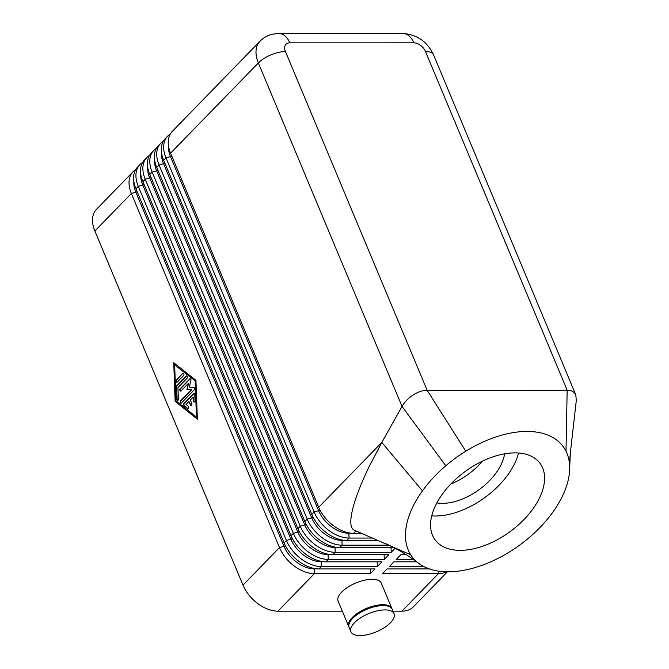 <?xml version="1.0" encoding="UTF-8"?>
<svg xmlns="http://www.w3.org/2000/svg" width="669" height="669" viewBox="0 0 669 669"><rect width="100%" height="100%" fill="white"/><g stroke="black" fill="none" stroke-linecap="round" stroke-linejoin="round"><path stroke-width="1" d="M465.775 451.215A93.518 54.047 -35.9 0 1 565.999 451.19A93.518 54.047 -35.9 0 1 569.453 463.466A93.518 54.047 -35.9 0 1 569.679 468.2A93.518 54.047 -35.9 0 1 565.531 488.922A93.518 54.047 -35.9 0 1 504.852 554.701A93.518 54.047 -35.9 0 1 418.593 563.315A93.518 54.047 -35.9 0 1 410.657 554.718A93.518 54.047 -35.9 0 1 422.44 490.879A93.518 54.047 -35.9 0 1 445.788 465.775A93.518 54.047 -35.9 0 1 465.775 451.215L427.123 390.244L285.446 51.555A20.781 8.772 157.3 0 0 270.878 54.891A20.781 8.772 157.3 0 0 258.351 62.953L402.027 406.418C404.594 401.985 408.299 398.172 413.141 394.978C418.033 391.892 422.691 390.311 427.123 390.244L567.161 390.211C571.51 390.286 574.403 391.867 575.817 394.953L576.293 400.497M348.95 626.962A23.382 9.868 -22.7 0 1 348.741 626.544A23.382 9.868 -22.7 0 1 358.492 612.587A23.382 9.868 -22.7 0 1 382.785 604.701A23.382 9.868 -22.7 0 1 391.883 608.497A23.382 9.868 -22.7 0 1 392.034 608.941M348.741 626.544L338.113 601.122A23.382 9.868 -22.7 0 1 347.863 587.173A23.382 9.868 -22.7 0 1 372.148 579.279A23.382 9.868 -22.7 0 1 381.246 583.075L391.883 608.497M384.959 609.911A23.382 9.868 -22.7 0 1 394.058 613.707A23.382 9.868 -22.7 0 1 384.315 627.664A23.382 9.868 -22.7 0 1 360.022 635.55A23.382 9.868 -22.7 0 1 350.924 631.753A23.382 9.868 -22.7 0 1 360.675 617.796A23.382 9.868 -22.7 0 1 384.959 609.911M350.924 631.753L349.109 627.405A23.382 9.868 -22.7 0 1 358.86 613.456A23.382 9.868 -22.7 0 1 383.145 605.57A23.382 9.868 -22.7 0 1 392.243 609.367L394.058 613.707M133.031 171.749L96.528 209.272A31.175 20.078 44.2 0 0 94.187 212.583A31.175 20.078 44.2 0 0 94.864 231.014L131.367 193.492A31.175 20.078 -135.8 0 1 130.689 175.061A31.175 20.078 -135.8 0 1 133.031 171.749A31.175 20.078 -135.8 0 1 135.623 169.692M395.128 548.246L391.206 552.285L335.186 552.293A31.175 20.078 -135.8 0 1 315.015 544.666A31.175 20.078 -135.8 0 1 300.272 526.235L152.147 172.125A31.175 20.078 -135.8 0 1 151.47 153.694A31.175 20.078 -135.8 0 1 153.811 150.391L151.47 152.791A31.175 20.078 44.2 0 0 149.128 156.103A31.175 20.078 44.2 0 0 149.806 174.534L297.931 528.635A31.175 20.078 44.2 0 0 312.674 547.075A31.175 20.078 44.2 0 0 332.844 554.701L388.856 554.693L384.274 559.409L328.253 559.418A31.175 20.078 -135.8 0 1 308.091 551.783A31.175 20.078 -135.8 0 1 293.348 533.352L145.223 179.25A31.175 20.078 -135.8 0 1 144.537 160.811A31.175 20.078 -135.8 0 1 146.887 157.508L144.537 159.916A31.175 20.078 44.2 0 0 142.196 163.219A31.175 20.078 44.2 0 0 142.882 181.659L291.007 535.76A31.175 20.078 44.2 0 0 305.741 554.191A31.175 20.078 44.2 0 0 325.912 561.826L381.932 561.818L377.349 566.526L321.329 566.543A31.175 20.078 -135.8 0 1 301.159 558.908A31.175 20.078 -135.8 0 1 286.416 540.477L138.291 186.375A31.175 20.078 -135.8 0 1 137.613 167.936A31.175 20.078 -135.8 0 1 139.955 164.633L137.613 167.041A31.175 20.078 44.2 0 0 135.272 170.344A31.175 20.078 44.2 0 0 135.949 188.775L284.074 542.885A31.175 20.078 44.2 0 0 298.817 561.316A31.175 20.078 44.2 0 0 318.988 568.943L375.008 568.934L370.417 573.651L314.405 573.659A31.175 20.078 -135.8 0 1 294.235 566.024A31.175 20.078 -135.8 0 1 279.491 547.593L131.367 193.492L135.849 192.179L283.974 546.28A27.019 17.402 44.2 0 0 314.229 568.867L317.089 568.867M285.354 545.62A2.082 0.878 -22.7 0 1 284.961 545.862A2.082 0.878 -22.7 0 1 283.974 546.28L279.491 547.593L242.989 585.116A31.175 20.078 44.2 0 0 257.732 603.555A31.175 20.078 44.2 0 0 277.903 611.182L314.405 573.659L314.229 568.867A2.082 1.33 -90 0 1 314.238 568.474M389.007 545.168L342.11 545.176A31.175 20.078 -135.8 0 1 321.94 537.542A31.175 20.078 -135.8 0 1 307.196 519.111L159.071 165.009A31.175 20.078 -135.8 0 1 158.394 146.57A31.175 20.078 -135.8 0 1 160.736 143.266L158.394 145.675A31.175 20.078 44.2 0 0 156.053 148.978A31.175 20.078 44.2 0 0 156.73 167.417L304.855 521.519A31.175 20.078 44.2 0 0 319.598 539.95A31.175 20.078 44.2 0 0 339.768 547.585L393.84 547.568M373.076 538.052L349.042 538.052A31.175 20.078 -135.8 0 1 328.872 530.425A31.175 20.078 -135.8 0 1 314.129 511.986L166.004 157.884A31.175 20.078 -135.8 0 1 165.327 139.453A31.175 20.078 -135.8 0 1 167.668 136.142L165.327 138.55A31.175 20.078 44.2 0 0 162.985 141.861A31.175 20.078 44.2 0 0 163.662 160.292L311.787 514.394A31.175 20.078 44.2 0 0 326.531 532.825A31.175 20.078 44.2 0 0 346.701 540.46L378.503 540.452M285.446 51.555A10.395 6.69 -135.8 0 1 289.811 42.858A20.781 13.255 -90 0 0 281.423 33.91A20.781 13.255 -90 0 0 278.722 33.475L272.643 34.152C267.759 35.29 263.553 37.64 260.015 41.21L172.251 131.433A31.175 20.078 44.2 0 0 169.909 134.737A31.175 20.078 44.2 0 0 170.587 153.168L318.712 507.278A31.175 20.078 44.2 0 0 333.455 525.709A31.175 20.078 44.2 0 0 353.625 533.344L361.996 533.335M354.52 530.316L354.378 530.258C349.795 528.142 349.619 519.646 353.826 504.769C356.953 494.048 362.004 481.463 368.962 466.995L381.823 442.401L422.44 490.879M431.739 515.883A64.943 37.531 144.1 0 0 435.327 516.008A64.943 37.531 144.1 0 0 518.534 453.005M460.205 550.344A64.943 37.531 -35.9 0 1 434.984 539.707A64.943 37.531 -35.9 0 1 449.417 485.518A64.943 37.531 -35.9 0 1 514.946 452.88A64.943 37.531 -35.9 0 1 540.167 463.517A64.943 37.531 -35.9 0 1 525.734 517.706A64.943 37.531 -35.9 0 1 460.205 550.344M436.865 502.887A48.059 27.772 144.1 0 0 442.443 503.339A48.059 27.772 144.1 0 0 504.593 453.825M194.177 393.472A1.296 0.828 -90 0 0 193.926 393.648L184.335 403.507A1.296 0.828 -90 0 0 184.418 405.757L187.838 408.458A1.296 0.828 -90 0 0 188.006 408.558M183.942 403.507L193.525 393.648A1.296 0.828 90 0 1 193.985 393.439A1.296 0.828 90 0 1 194.804 394.66L195.03 400.647A1.296 0.828 90 0 1 194.202 402.027A1.296 0.828 90 0 1 193.374 400.798L193.232 397.06L190.331 400.037L191.694 403.298A1.296 0.828 90 0 1 191.735 404.628A1.296 0.828 90 0 1 191.008 405.305A1.296 0.828 90 0 1 190.314 404.72L188.951 401.467L186.049 404.444L188.181 406.133A1.296 0.828 90 0 1 188.616 407.597A1.296 0.828 90 0 1 187.805 408.592A1.296 0.828 90 0 1 187.437 408.458L184.017 405.757A1.296 0.828 90 0 1 183.942 403.507L184.335 403.507M188.951 401.467L190.715 404.72A1.296 0.828 -90 0 0 191.2 405.272M193.232 397.06L193.776 400.798A1.296 0.828 -90 0 0 194.403 401.985M182.67 373.436A1.296 0.828 90 0 1 183.122 373.218A1.296 0.828 90 0 1 183.916 374.147A1.296 0.828 90 0 1 183.582 375.61L177.344 382.016A1.296 0.828 90 0 1 176.892 382.225A1.296 0.828 90 0 1 176.098 381.297A1.296 0.828 90 0 1 176.44 379.841L182.67 373.436L176.842 379.841A1.296 0.828 -90 0 0 176.474 381.146A1.296 0.828 -90 0 0 177.093 382.191M174.651 364.906L175.964 400.84L196.452 417.046L195.54 381.113L174.651 364.906L195.54 381.113M196.452 417.046L195.147 381.113M174.149 363.058L175.562 401.659L197.355 418.894M175.161 401.659L173.739 362.732L195.942 380.293L197.363 419.22L175.562 401.659M186.743 375.961A1.296 0.828 -90 0 0 186.484 376.137L177.059 385.829A1.296 0.828 -90 0 0 176.683 386.991L177.134 399.268A1.296 0.828 -90 0 0 177.762 400.455M176.658 385.829L186.082 376.137A1.296 0.828 90 0 1 186.542 375.919A1.296 0.828 90 0 1 187.337 376.848A1.296 0.828 90 0 1 186.994 378.311L177.962 387.594L178.389 399.117A1.296 0.828 90 0 1 177.561 400.488A1.296 0.828 90 0 1 176.733 399.268L176.282 386.991A1.296 0.828 90 0 1 176.658 385.829L177.059 385.829M186.935 389.55L188.441 383.345L181.073 390.922A1.296 0.828 90 0 1 180.622 391.131A1.296 0.828 90 0 1 179.827 390.203A1.296 0.828 90 0 1 180.162 388.748L189.67 378.972A1.296 0.828 90 0 1 190.13 378.763A1.296 0.828 90 0 1 190.899 380.519L189.302 387.125L193.801 387.451A1.296 0.828 90 0 1 194.562 388.405A1.296 0.828 90 0 1 194.219 389.835L181.433 402.981A1.296 0.828 90 0 1 180.973 403.19A1.296 0.828 90 0 1 180.178 402.261A1.296 0.828 90 0 1 180.521 400.806L191.167 389.86L186.935 389.55L191.568 389.86L180.923 400.806A1.296 0.828 -90 0 0 180.563 402.111A1.296 0.828 -90 0 0 181.174 403.156M190.331 378.796A1.296 0.828 -90 0 0 190.071 378.972L180.563 388.748A1.296 0.828 -90 0 0 180.204 390.052A1.296 0.828 -90 0 0 180.822 391.097M188.441 383.345L187.337 389.55M242.989 585.116L94.864 231.014M450.839 483.996A48.059 27.772 144.1 0 0 482.282 461.217M289.811 42.858L413.852 42.841A10.395 6.69 -135.8 0 1 425.484 51.521L567.161 390.211L565.999 451.19M569.67 468.2L570.364 452.194L569.453 463.466M354.378 530.258L410.657 554.718M445.788 465.775L402.027 406.418L381.823 442.401L318.712 507.278M167.668 136.142A31.175 20.078 -135.8 0 1 170.261 134.084M160.736 143.266A31.175 20.078 -135.8 0 1 163.336 141.201M391.206 552.285L391.031 547.577M153.811 150.391A31.175 20.078 -135.8 0 1 156.404 148.326M384.274 559.409L384.106 554.693M146.887 157.508A31.175 20.078 -135.8 0 1 149.48 155.442M377.349 566.526L377.174 561.818M139.955 164.633A31.175 20.078 -135.8 0 1 142.547 162.567M413.216 559.401L396.282 559.401L400.865 554.693L406.175 554.693M423.72 566.518L389.35 566.526L393.932 561.809L416.57 561.809M446.566 571.778A31.175 20.078 -135.8 0 1 438.438 573.634L401.935 611.157L392.996 611.165M342.319 611.173L277.903 611.182M438.346 571.083L438.438 573.634L382.425 573.651L387.008 568.934L429.381 568.926M370.417 573.651L370.25 568.934M401.935 611.157A31.175 20.078 44.2 0 0 413.375 606.825L447.461 571.786M425.484 51.521A20.781 8.772 -22.7 0 1 433.562 54.858A20.781 8.772 -22.7 0 1 433.579 54.9A20.781 8.772 -22.7 0 1 433.587 54.942M413.852 42.841A20.781 13.255 -90 0 0 405.464 33.885A20.781 13.255 -90 0 0 402.763 33.45L278.722 33.475M137.12 191.585A2.082 0.878 -22.7 0 1 136.836 191.76A2.082 0.878 -22.7 0 1 135.849 192.179A27.019 17.402 44.2 0 1 133.85 181.45M135.949 188.775L138.291 186.375L142.773 185.054L290.898 539.155A27.019 17.402 44.2 0 0 321.153 561.751L324.013 561.743M292.278 538.495A2.082 0.878 -22.7 0 1 291.893 538.737A2.082 0.878 -22.7 0 1 290.898 539.155L286.416 540.477L284.074 542.885M144.052 184.46A2.082 0.878 -22.7 0 1 143.768 184.636A2.082 0.878 -22.7 0 1 142.773 185.054A27.019 17.402 44.2 0 1 140.783 174.333M142.882 181.659L145.223 179.25L149.697 177.937L297.822 532.039A27.019 17.402 44.2 0 0 328.086 554.626L330.946 554.626M299.202 531.37A2.082 0.878 -22.7 0 1 298.817 531.621A2.082 0.878 -22.7 0 1 297.822 532.039L293.348 533.352L291.007 535.76M150.977 177.344A2.082 0.878 -22.7 0 1 150.692 177.519A2.082 0.878 -22.7 0 1 149.697 177.937A27.019 17.402 44.2 0 1 147.707 167.208M149.806 174.534L152.147 172.125L156.63 170.812L304.755 524.914A27.019 17.402 44.2 0 0 335.01 547.501L337.87 547.501M306.134 524.253A2.082 0.878 -22.7 0 1 305.741 524.496A2.082 0.878 -22.7 0 1 304.755 524.914L300.272 526.235L297.931 528.635M157.909 170.219A2.082 0.878 -22.7 0 1 157.616 170.394A2.082 0.878 -22.7 0 1 156.63 170.812A27.019 17.402 44.2 0 1 154.639 160.092M156.73 167.417L159.071 165.009L163.554 163.688L311.679 517.798A27.019 17.402 44.2 0 0 341.943 540.385L344.794 540.385M313.059 517.129A2.082 0.878 -22.7 0 1 312.674 517.38A2.082 0.878 -22.7 0 1 311.679 517.798L307.196 519.111L304.855 521.519M164.833 163.094A2.082 0.878 -22.7 0 1 164.549 163.269A2.082 0.878 -22.7 0 1 163.554 163.688A27.019 17.402 44.2 0 1 161.564 152.967M163.662 160.292L166.004 157.884L170.486 156.571L318.611 510.673A27.019 17.402 44.2 0 0 348.867 533.26L351.727 533.26M170.587 153.168L258.351 62.953A31.175 20.078 44.2 0 1 257.674 44.514A31.175 20.078 44.2 0 1 260.015 41.21M319.991 510.012A2.082 0.878 -22.7 0 1 319.598 510.255A2.082 0.878 -22.7 0 1 318.611 510.673L314.129 511.986L311.787 514.394M171.766 155.977A2.082 0.878 -22.7 0 1 171.473 156.153A2.082 0.878 -22.7 0 1 170.486 156.571A27.019 17.402 44.2 0 1 168.488 145.842M348.875 532.867A2.082 1.33 -90 0 0 348.867 533.26L349.042 538.052L346.701 540.46M330.837 523.61A25.974 16.733 -135.8 0 1 326.715 519.596M353.625 533.344L355.992 530.902M341.951 539.992A2.082 1.33 -90 0 0 341.943 540.385L342.11 545.176L339.768 547.585M323.913 530.726A25.974 16.733 -135.8 0 1 319.79 526.72M335.018 547.108A2.082 1.33 -90 0 0 335.01 547.501L335.186 552.293L332.844 554.701M316.989 537.851A25.974 16.733 -135.8 0 1 312.866 533.837M328.094 554.233A2.082 1.33 -90 0 0 328.086 554.626L328.253 559.418L325.912 561.826M310.056 544.967A25.974 16.733 -135.8 0 1 305.934 540.962M321.162 561.35A2.082 1.33 -90 0 0 321.153 561.751L321.329 566.543L318.988 568.943M303.132 552.092A25.974 16.733 -135.8 0 1 299.01 548.078M296.2 559.217A25.974 16.733 -135.8 0 1 292.077 555.203M575.842 395.003L433.579 54.9C427.34 41.654 417.071 34.504 402.763 33.45M576.377 399.836L570.231 453.9M385.553 543.579C397.311 548.898 408.333 555.479 418.593 563.306"/></g></svg>
